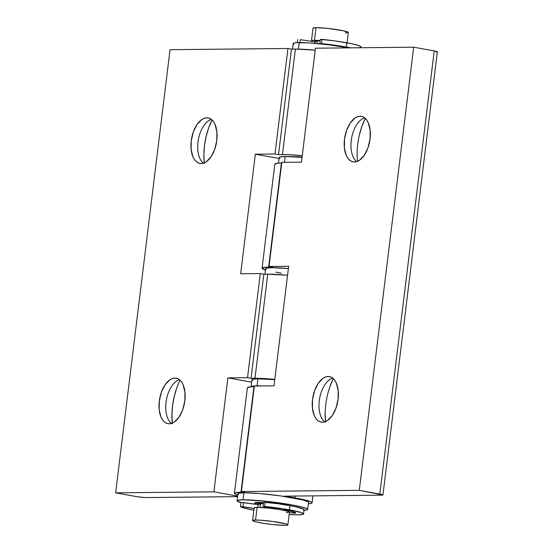 <?xml version="1.0" encoding="UTF-8"?>
<svg xmlns="http://www.w3.org/2000/svg" width="553" height="553" viewBox="0 0 553 553"><rect width="100%" height="100%" fill="white"/><g stroke="black" fill="none" stroke-linecap="round" stroke-linejoin="round"><path stroke-width="0.83" d="M328.123 376.503A23.122 12.608 100.3 0 1 329.436 376.614A23.122 12.608 100.3 0 1 337.924 400.427A23.122 12.608 100.3 0 1 322.51 422.229L325.053 421.759L327.611 420.439L332.36 415.441L336.037 407.996L338.083 399.238L338.187 390.494L336.328 383.111L334.745 380.284L332.795 378.197L330.563 376.918L328.123 376.503L325.579 376.973L323.021 378.293L318.272 383.291L314.588 390.736L312.542 399.494L312.445 408.238L314.298 415.621L315.887 418.448L317.837 420.536L320.069 421.815L322.51 422.229A23.122 12.608 100.3 0 1 321.196 422.119A23.122 12.608 100.3 0 1 312.708 398.305A23.122 12.608 100.3 0 1 328.123 376.503L330.701 376.973L328.123 376.503M356.678 161.607A23.122 12.608 100.3 0 1 352.814 156.133A23.122 12.608 100.3 0 1 359.07 121.591A23.122 12.608 100.3 0 1 364.607 117.824A23.122 12.608 -79.7 0 0 351.611 138.077A23.122 12.608 -79.7 0 0 356.678 161.607M365.25 118.363A46.95 25.611 -79.7 0 0 357.473 161.324M354.466 161.967A23.122 12.608 100.3 0 1 353.153 161.856A23.122 12.608 100.3 0 1 344.664 138.043A23.122 12.608 100.3 0 1 360.079 116.241L362.657 116.711L360.079 116.241L357.535 116.711L354.978 118.031L350.229 123.029L346.544 130.473L344.498 139.232L344.401 147.976L346.254 155.358L347.844 158.186L349.793 160.273L352.026 161.552L354.466 161.967L357.01 161.497L359.568 160.176L364.316 155.179L367.994 147.734L370.04 138.976L370.144 130.232L368.284 122.849L366.701 120.022L364.752 117.934L362.519 116.655L360.079 116.241A23.122 12.608 100.3 0 1 361.392 116.351A23.122 12.608 100.3 0 1 369.881 140.165A23.122 12.608 100.3 0 1 354.466 161.967M262.053 268.212A39.125 3.408 7 0 0 265.412 270.058L262.053 268.246L265.025 267.293L272.546 267.099L269.028 266.463L288.673 266.263L273.991 385.842L254.345 386.042L241.391 491.555L359.277 490.345L413.692 47.199L315.452 48.201L301.461 162.153L281.809 162.354L269.028 266.463L281.809 162.354L301.461 162.153L315.452 48.201L413.692 47.199L359.277 490.345L241.391 491.555L254.345 386.042L273.991 385.842L288.673 266.263L269.028 266.463L272.546 267.099L268.62 267.14L281.401 163.031A39.125 3.408 -173 0 0 274.834 164.11L262.053 268.212A39.125 3.408 7 0 1 268.62 267.14L281.726 163.031L277.806 163.19L274.834 164.144M294.86 497.852A39.125 3.408 7 0 1 312.086 502.843A39.125 3.408 7 0 1 308.38 503.818L311.332 503.389L312.086 502.808L311.346 502.048L305.567 500.106L294.86 497.852L295.081 496.055L294.86 497.852A39.125 3.408 7 0 0 284.539 496.165L381.75 495.17L284.539 496.165L294.86 497.852M234.417 493.304A39.125 3.408 7 0 0 237.769 495.149L235.149 494.099L234.41 493.338L235.163 492.758L244.91 492.191L241.391 491.555L244.91 492.191L240.984 492.232L253.938 386.72A39.125 3.408 -173 0 0 247.371 387.791L234.417 493.304A39.125 3.408 7 0 1 240.984 492.232L254.262 386.713L250.343 386.872L247.364 387.826M359.346 135.091L361.89 126.361L365.277 118.314M325.572 422.16L325.171 413.464M329.941 386.623L333.321 378.577M382.946 494.97A7.113 0.622 7 0 1 381.75 495.17L382.946 494.97A7.113 0.622 7 0 0 379.814 494.064L434.223 50.917L379.814 494.064L359.277 490.345L382.946 494.97L437.354 51.823A7.113 0.622 -173 0 0 434.223 50.917L413.692 47.199L435.294 51.125L437.223 51.678L436.158 52.017M332.65 378.086A23.122 12.608 -79.7 0 0 319.655 398.34A23.122 12.608 -79.7 0 0 324.722 421.87A23.122 12.608 100.3 0 1 320.858 416.395A23.122 12.608 100.3 0 1 327.113 381.853A23.122 12.608 100.3 0 1 332.65 378.086M333.293 378.625A46.95 25.611 -79.7 0 0 325.517 421.586M203.428 163.176A23.122 12.608 100.3 0 1 199.564 157.702A23.122 12.608 100.3 0 1 205.82 123.16A23.122 12.608 100.3 0 1 211.357 119.393A23.122 12.608 -79.7 0 0 198.354 139.646A23.122 12.608 -79.7 0 0 203.428 163.176M211.999 119.932A46.95 25.611 -79.7 0 0 204.216 162.893M201.209 163.536A23.122 12.608 100.3 0 1 199.896 163.425A23.122 12.608 100.3 0 1 191.414 139.612A23.122 12.608 100.3 0 1 206.822 117.81L209.407 118.28L206.822 117.81L204.278 118.28L201.727 119.6L196.972 124.598L193.294 132.043L191.248 140.801L191.144 149.545L193.004 156.928L194.587 159.755L196.536 161.842L198.776 163.121L201.209 163.536L203.76 163.066L206.31 161.746L211.066 156.748L214.744 149.303L216.79 140.545L216.894 131.801L215.034 124.418L213.444 121.591L211.502 119.503L209.262 118.224L206.822 117.81A23.122 12.608 100.3 0 1 208.135 117.92A23.122 12.608 100.3 0 1 216.624 141.734A23.122 12.608 100.3 0 1 201.209 163.536M174.872 378.072A23.122 12.608 100.3 0 1 176.179 378.183A23.122 12.608 100.3 0 1 184.667 401.996A23.122 12.608 100.3 0 1 169.253 423.798L171.803 423.328L174.354 422.008L179.11 417.01L182.787 409.566L184.833 400.801L184.937 392.063L183.078 384.674L181.495 381.853L179.545 379.766L177.306 378.487L174.872 378.072L172.322 378.535L169.771 379.863L165.015 384.86L161.338 392.305L159.292 401.063L159.188 409.801L161.047 417.19L162.63 420.017L164.58 422.105L166.819 423.384L169.253 423.798A23.122 12.608 100.3 0 1 167.939 423.688A23.122 12.608 100.3 0 1 159.458 399.874A23.122 12.608 100.3 0 1 174.872 378.072L177.451 378.542L174.872 378.072M267.756 274.17L254.974 378.28A39.125 3.408 7 0 1 274.793 379.351L259.806 378.349L251.041 378.321L263.822 274.212L267.756 274.17L254.974 378.28L251.041 378.321L247.523 377.678L227.877 377.886L213.887 491.838L115.646 492.841L170.054 49.694L287.94 48.484L274.986 153.997L255.341 154.197L240.659 273.776L260.304 273.576L247.523 377.678L260.304 273.576L263.822 274.212L251.041 378.321L247.523 377.678L227.877 377.886L251.643 382.185L227.877 377.886L213.887 491.838L115.646 492.841L137.4 496.767L145.093 497.569L237.59 496.642L145.978 497.582A7.113 0.622 7 0 1 136.176 496.559L115.646 492.841L170.054 49.694L287.94 48.484L291.466 49.12L295.392 49.079L282.438 154.591A39.125 3.408 7 0 1 302.256 155.663L287.277 154.66L278.512 154.633L291.466 49.12L278.512 154.633L274.986 153.997L287.94 48.484L291.466 49.12L295.392 49.079L282.438 154.591L278.512 154.633L274.986 153.997L255.341 154.197L279.106 158.504L255.341 154.197L240.659 273.776L260.304 273.576L263.822 274.212L267.756 274.17A39.125 3.408 -173 0 1 287.574 275.249L267.756 274.17M293.021 156.748A24.899 2.171 7 0 1 302.09 157.017L293.021 156.748M315.21 50.157A39.125 3.408 -173 0 0 295.392 49.079L315.21 50.157M172.322 423.729L171.914 415.033L172.529 405.978L174.14 396.916L176.684 388.192M204.278 163.467L203.87 154.771L204.486 145.716L206.096 136.653L208.64 127.93L212.02 119.883M237.652 496.138L213.887 491.838L237.652 496.138M179.4 379.648A23.122 12.608 -79.7 0 0 166.398 399.909A23.122 12.608 -79.7 0 0 171.471 423.439A23.122 12.608 100.3 0 1 167.607 417.964A23.122 12.608 100.3 0 1 173.863 383.423A23.122 12.608 100.3 0 1 179.4 379.648M180.043 380.194A46.95 25.611 -79.7 0 0 172.26 423.156M347.063 42.83L348.335 32.475A17.786 1.548 -173 0 0 335.906 29.454A17.786 1.548 -173 0 0 316.019 27.65L314.463 40.314A17.786 1.548 7 0 1 320.201 40.535L312.825 40.383L311.477 40.818L312.811 41.579M317.394 40.846L317.063 43.542L317.394 40.846L320.152 40.908A14.226 1.237 -173 0 0 317.394 40.846A14.226 1.237 -173 0 0 315.01 41.233L317.394 40.846M255.562 520.041A17.786 1.548 7 0 1 275.449 521.838A17.786 1.548 7 0 1 287.878 524.859A17.786 1.548 7 0 1 284.892 525.35L273.652 524.645L263.456 523.311L255.534 521.769L252.576 520.539L253.924 520.11L260.435 520.2L273.687 521.583L286.544 524.085L287.546 524.5L287.539 525.108L284.892 525.35A17.786 1.548 7 0 1 265.005 523.546A17.786 1.548 7 0 1 252.576 520.525A17.786 1.548 7 0 1 255.562 520.041L257.11 507.377L255.562 520.041M287.878 524.859L289.433 512.202A17.786 1.548 -173 0 0 277.005 509.175A17.786 1.548 -173 0 0 257.11 507.377L268.357 508.083L278.553 509.417L286.468 510.958L289.433 512.182M260.567 503.686L260.104 507.44L260.567 503.686L263.325 503.755A14.226 1.237 -173 0 0 260.567 503.686A14.226 1.237 -173 0 0 258.175 504.08L260.567 503.686M257.629 503.154A17.786 1.548 7 0 1 263.366 503.375L257.629 503.154L257.719 502.456L257.629 503.154L254.643 503.659A17.786 1.548 7 0 1 257.629 503.154M255.527 504.253A17.786 1.548 7 0 1 254.65 503.645L255.984 504.419M259.246 504.695L258.175 504.087L257.774 507.377M288.085 512.617L286.447 512.686M254.463 508.228L254.47 507.619L257.11 507.377A17.786 1.548 -173 0 0 254.131 507.868L252.576 520.525M316.074 41.855L315.01 41.247L314.747 43.334M348.335 32.461L343.178 30.726L327.258 28.355L316.019 27.65L313.371 27.892L313.364 28.5M345.349 32.959L346.987 32.89M312.355 41.413A17.786 1.548 7 0 1 311.477 40.798A17.786 1.548 7 0 1 314.463 40.314L316.019 27.65A17.786 1.548 -173 0 0 313.033 28.141L311.477 40.798M254.733 502.94A17.786 1.548 7 0 1 257.719 502.456A17.786 1.548 7 0 1 263.456 502.67L257.719 502.456L254.733 502.954M237.078 500.776A35.572 3.097 7 0 0 240.887 502.684L237.078 500.804L237.762 500.278L243.05 499.794A35.572 3.097 7 0 1 282.832 503.396A35.572 3.097 7 0 1 307.689 509.444A35.572 3.097 7 0 1 303.998 510.35L307.005 509.942L307.696 509.417L307.019 508.725L301.765 506.956L292.032 504.91L265.537 501.212L243.05 499.794L243.914 492.764L243.05 499.794A35.572 3.097 7 0 0 237.078 500.776L237.942 493.739A35.572 3.097 -173 0 1 243.914 492.764L238.626 493.241L237.942 493.767L238.613 494.458M307.689 509.444L308.553 502.407A35.572 3.097 -173 0 0 283.696 496.366A35.572 3.097 -173 0 0 243.914 492.764L259.772 493.546L280.177 495.854L302.629 499.919L307.883 501.689L308.553 502.38M251.069 386.851L251.753 386.326L257.041 385.842A35.572 3.097 7 0 1 262.737 385.953L257.041 385.842L257.905 378.812L257.041 385.842A35.572 3.097 7 0 0 251.076 386.817L251.933 379.787A35.572 3.097 -173 0 1 257.905 378.812L252.617 379.289L251.933 379.814L252.603 380.505M274.751 379.676A35.572 3.097 -173 0 0 257.905 378.812L274.751 379.676M293.892 44.275L293.221 43.583L293.906 43.058L295.924 42.719L308.94 42.906L328.565 44.772L349.095 47.862A35.572 3.097 -173 0 0 299.187 42.581L298.392 49.099L299.187 42.581A35.572 3.097 -173 0 0 293.221 43.556L292.537 49.113M297.569 156.617L297.224 156.879A17.786 1.548 7 0 1 297.279 156.762M279.894 158.227L279.224 157.536L279.915 157.011L285.196 156.534L302.042 157.398A35.572 3.097 -173 0 0 285.196 156.534L284.484 162.326L285.196 156.534A35.572 3.097 -173 0 0 279.23 157.508L278.539 163.135M281.242 273.182L275.892 272.145M266.249 269.366L265.578 268.675L266.269 268.15L271.551 267.673L288.396 268.537A35.572 3.097 -173 0 0 265.585 268.647L264.901 274.205M289.461 509.852A32.012 2.793 7 0 1 303.556 513.931A32.012 2.793 7 0 1 289.15 514.504L298.185 514.815L302.94 514.38L303.556 513.91L301.15 512.541L289.461 509.852L289.979 505.629L289.461 509.852A32.012 2.793 7 0 0 264.638 506.424L265.157 502.2L263.518 502.186L263 506.403L289.461 509.852M303.556 513.931L304.074 509.714A32.012 2.793 -173 0 0 289.979 505.629A32.012 2.793 -173 0 0 265.157 502.2L264.638 506.424L263.014 506.43L270.486 508.318L263 506.403M253.848 510.17A32.012 2.793 7 0 1 240.431 506.672L242.988 506.769L243.507 502.553L241.032 502.373L258.113 504.619L243.507 502.553L242.988 506.769L254.069 508.345L240.431 506.672L245.069 508.297L254.097 510.212M293.304 511.712L293.145 513.011L289.399 512.493L293.145 513.011L293.304 511.712M295.668 513.156L293.145 513.011L295.668 513.156L295.537 512.617L287.007 510.246A24.187 2.108 7 0 1 295.786 512.984A24.187 2.108 7 0 1 295.668 513.156M283.903 509.907L287.007 510.246L283.903 509.907M263.532 502.214L278.041 503.748L294.79 506.569L303.473 509.064L304.074 509.686L303.459 510.163M360.798 47.738L360.902 46.867A32.012 2.793 -173 0 0 346.814 42.788L346.296 47.005A32.012 2.793 7 0 1 350.63 47.841M351.107 47.945L334.358 45.125L321.473 43.576A32.012 2.793 7 0 1 346.296 47.005L346.814 42.788A32.012 2.793 -173 0 0 321.984 39.36L321.473 43.576L319.841 43.583L321.086 43.929L319.828 43.563L321.473 43.576L321.984 39.36L320.346 39.339L319.828 43.563M300.341 39.705L314.94 41.779L300.341 39.705L299.989 42.574L300.341 39.705M320.36 39.367L334.869 40.901L351.625 43.722L358.503 45.47L360.909 46.839L360.286 47.316M312.086 502.843L312.943 495.875M286.019 510.841L286.108 510.101M240.921 502.414L240.403 506.638M297.749 39.567L297.376 42.622"/></g></svg>
